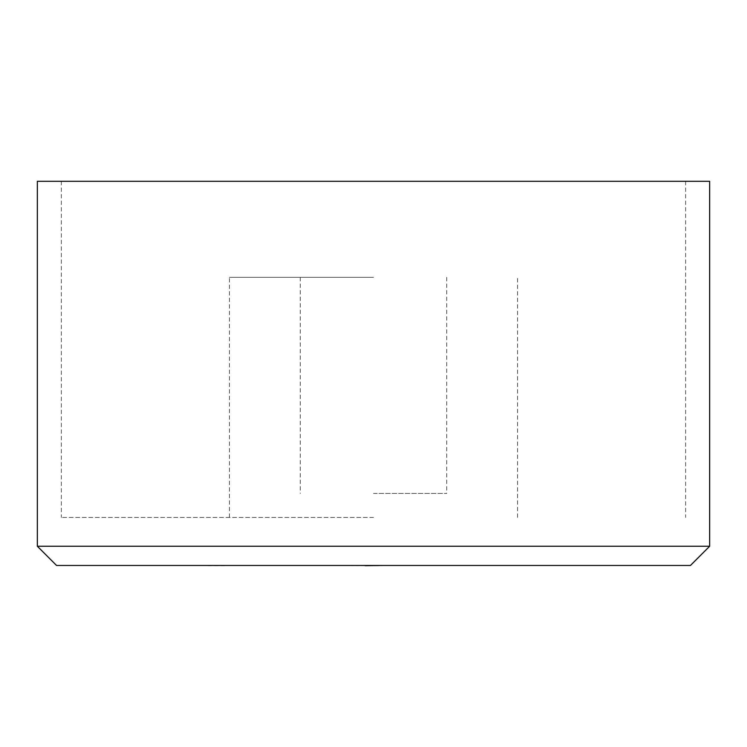 <?xml version="1.0" encoding="UTF-8"?>
<svg xmlns="http://www.w3.org/2000/svg" width="747" height="747" viewBox="0 0 747 747"><rect width="100%" height="100%" fill="white"/><g stroke="black" fill="none" stroke-linecap="round" stroke-linejoin="round"><path stroke-width="0.56" stroke-dasharray="3.73 2.8" d="M56.557 565.47L690.443 565.47M37.35 546.253L709.65 546.253M37.35 181.297L709.65 181.297M373.5 181.297L61.357 181.297L373.5 181.297M373.5 517.447L61.357 517.447L373.5 517.447M373.5 277.333L229.432 277.333L373.5 277.333M373.5 493.431L446.734 493.431L373.5 493.431M224.548 565.47L381.82 565.703M207.909 565.703L224.548 565.703M61.357 181.297L61.357 517.447M685.643 181.297L685.643 517.447M517.568 517.447L517.568 277.333M229.432 517.447L229.432 277.333M300.266 277.333L300.266 493.431M446.734 277.333L446.734 493.431"/><path stroke-width="1.12" d="M709.65 546.253L690.443 565.47L56.557 565.47L37.35 546.253L37.35 181.297L709.65 181.297L709.65 546.253L37.35 546.253M365.18 565.47L207.909 565.47M381.82 565.47L365.18 565.703"/></g></svg>
